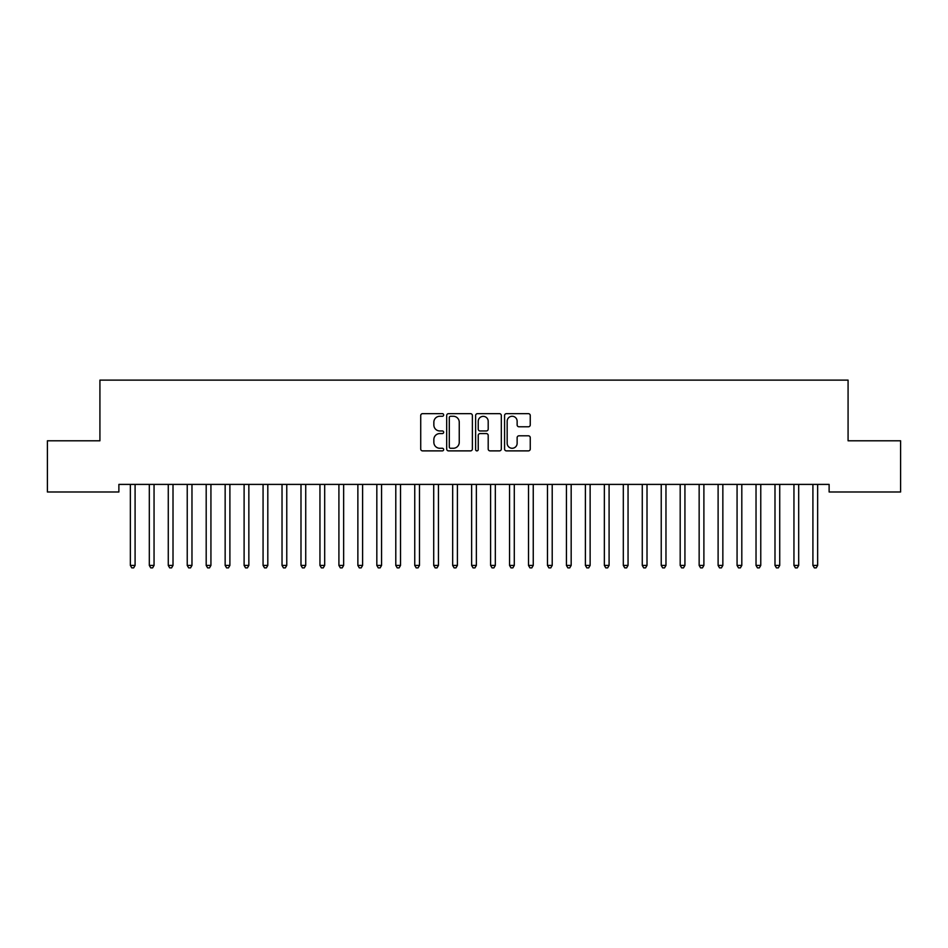 <?xml version="1.0" encoding="UTF-8"?>
<svg xmlns="http://www.w3.org/2000/svg" width="948" height="948" viewBox="0 0 948 948"><rect width="100%" height="100%" fill="white"/><g stroke="black" fill="none" stroke-linecap="round" stroke-linejoin="round"><path stroke-width="1.42" d="M443.664 414.963A1.304 1.304 0 0 0 442.361 413.66L422.583 413.66A1.86 1.86 0 0 0 420.722 415.52L420.722 449.02A1.86 1.86 0 0 0 422.583 450.881L442.361 450.881A1.304 1.304 0 0 0 443.664 449.577A1.304 1.304 0 0 0 442.361 448.274L439.801 448.274A5.961 5.961 0 0 1 433.852 442.313L433.852 439.528A5.961 5.961 0 0 1 439.801 433.568L442.361 433.568A1.304 1.304 0 0 0 443.664 432.264A1.304 1.304 0 0 0 442.361 430.961L439.801 430.961A5.961 5.961 0 0 1 433.852 425.012L433.852 422.216A5.961 5.961 0 0 1 439.801 416.267L442.361 416.267A1.304 1.304 0 0 0 443.664 414.963M528.391 426.778A1.86 1.86 0 0 0 530.252 424.917L530.252 415.52A1.86 1.86 0 0 0 528.391 413.66L506.433 413.66A1.86 1.86 0 0 0 504.573 415.52L504.573 449.02A1.86 1.86 0 0 0 506.433 450.881L528.391 450.881A1.86 1.86 0 0 0 530.252 449.02L530.252 437.668A1.86 1.86 0 0 0 528.391 435.807L518.994 435.807A1.86 1.86 0 0 0 517.134 437.668L517.134 443.297A4.977 4.977 0 0 1 512.157 448.274A4.977 4.977 0 0 1 507.168 443.297L507.168 421.244A4.977 4.977 0 0 1 512.157 416.267A4.977 4.977 0 0 1 517.134 421.244L517.134 424.917A1.86 1.86 0 0 0 518.994 426.778L528.391 426.778M829.121 484.404L118.879 484.404L118.879 491.988L47.4 491.988L47.4 440.796L99.919 440.796L99.919 380.124L848.081 380.124L848.081 440.796L900.6 440.796L900.6 491.988L829.121 491.988L829.121 484.404M472.377 415.52A1.86 1.86 0 0 0 470.516 413.66L448.546 413.66A1.86 1.86 0 0 0 446.686 415.52L446.686 449.02A1.86 1.86 0 0 0 448.546 450.881L470.516 450.881A1.86 1.86 0 0 0 472.377 449.02L472.377 415.52M477.484 413.66L499.454 413.66A1.86 1.86 0 0 1 501.314 415.52L501.314 449.02A1.86 1.86 0 0 1 499.454 450.881L490.057 450.881A1.86 1.86 0 0 1 488.196 449.02L488.196 435.428A1.86 1.86 0 0 0 486.324 433.568L480.091 433.568A1.86 1.86 0 0 0 478.23 435.428L478.23 449.577A1.304 1.304 0 0 1 476.927 450.881A1.304 1.304 0 0 1 475.623 449.577L475.623 415.52A1.86 1.86 0 0 1 477.484 413.66M450.596 416.267A1.304 1.304 0 0 0 449.293 417.57L449.293 446.97A1.304 1.304 0 0 0 450.596 448.274L453.298 448.274A5.961 5.961 0 0 0 459.247 442.313L459.247 422.216A5.961 5.961 0 0 0 453.298 416.267L450.596 416.267M488.196 421.339A4.977 4.977 0 0 0 483.207 416.362A4.977 4.977 0 0 0 478.23 421.339L478.23 429.1A1.86 1.86 0 0 0 480.091 430.961L486.324 430.961A1.86 1.86 0 0 0 488.196 429.1L488.196 421.339M130.208 484.689A1.896 1.896 -179.6 0 1 130.35 485.4A1.896 1.896 179.6 0 0 130.208 484.689L130.101 484.404M135.339 484.404L135.232 484.689A1.896 1.896 179.6 0 0 135.09 485.4L135.09 565.411L130.35 565.411L130.35 485.4M135.09 565.411L133.668 567.876L131.772 567.876L130.35 565.411M149.168 484.689A1.896 1.896 -179.6 0 1 149.31 485.4A1.896 1.896 179.6 0 0 149.168 484.689L149.061 484.404M168.128 484.689A1.896 1.896 -179.6 0 1 168.27 485.4A1.896 1.896 179.6 0 0 168.128 484.689L168.021 484.404M154.299 484.404L154.192 484.689A1.896 1.896 179.6 0 0 154.05 485.4L154.05 565.411L149.31 565.411L149.31 485.4M154.05 565.411L152.628 567.876L150.732 567.876L149.31 565.411M173.259 484.404L173.152 484.689A1.896 1.896 179.6 0 0 173.01 485.4L173.01 565.411L168.27 565.411L168.27 485.4M173.01 565.411L171.588 567.876L169.692 567.876L168.27 565.411M187.088 484.689A1.896 1.896 -179.6 0 1 187.23 485.4A1.896 1.896 179.6 0 0 187.088 484.689L186.981 484.404M206.048 484.689A1.896 1.896 -179.6 0 1 206.19 485.4A1.896 1.896 179.6 0 0 206.048 484.689L205.941 484.404M192.219 484.404L192.112 484.689A1.896 1.896 179.6 0 0 191.97 485.4L191.97 565.411L187.23 565.411L187.23 485.4M191.97 565.411L190.548 567.876L188.652 567.876L187.23 565.411M211.179 484.404L211.072 484.689A1.896 1.896 179.6 0 0 210.93 485.4L210.93 565.411L206.19 565.411L206.19 485.4M210.93 565.411L209.508 567.876L207.612 567.876L206.19 565.411M225.008 484.689A1.896 1.896 -179.6 0 1 225.15 485.4A1.896 1.896 179.6 0 0 225.008 484.689L224.901 484.404M230.139 484.404L230.032 484.689A1.896 1.896 179.6 0 0 229.89 485.4L229.89 565.411L225.15 565.411L225.15 485.4M229.89 565.411L228.468 567.876L226.572 567.876L225.15 565.411M243.968 484.689A1.896 1.896 -179.6 0 1 244.11 485.4A1.896 1.896 179.6 0 0 243.968 484.689L243.861 484.404M249.099 484.404L248.992 484.689A1.896 1.896 179.6 0 0 248.85 485.4L248.85 565.411L244.11 565.411L244.11 485.4M248.85 565.411L247.428 567.876L245.532 567.876L244.11 565.411M262.928 484.689A1.896 1.896 -179.6 0 1 263.07 485.4A1.896 1.896 179.6 0 0 262.928 484.689L262.821 484.404M268.059 484.404L267.952 484.689A1.896 1.896 179.6 0 0 267.81 485.4L267.81 565.411L263.07 565.411L263.07 485.4M267.81 565.411L266.388 567.876L264.492 567.876L263.07 565.411M281.888 484.689A1.896 1.896 -179.6 0 1 282.03 485.4A1.896 1.896 179.6 0 0 281.888 484.689L281.781 484.404M287.019 484.404L286.912 484.689A1.896 1.896 179.6 0 0 286.77 485.4L286.77 565.411L282.03 565.411L282.03 485.4M286.77 565.411L285.348 567.876L283.452 567.876L282.03 565.411M300.848 484.689A1.896 1.896 -179.6 0 1 300.99 485.4A1.896 1.896 179.6 0 0 300.848 484.689L300.741 484.404M305.979 484.404L305.872 484.689A1.896 1.896 179.6 0 0 305.73 485.4L305.73 565.411L300.99 565.411L300.99 485.4M305.73 565.411L304.308 567.876L302.412 567.876L300.99 565.411M319.808 484.689A1.896 1.896 -179.6 0 1 319.95 485.4A1.896 1.896 179.6 0 0 319.808 484.689L319.701 484.404M324.939 484.404L324.832 484.689A1.896 1.896 179.6 0 0 324.69 485.4L324.69 565.411L319.95 565.411L319.95 485.4M324.69 565.411L323.268 567.876L321.372 567.876L319.95 565.411M338.768 484.689A1.896 1.896 -179.6 0 1 338.91 485.4A1.896 1.896 179.6 0 0 338.768 484.689L338.661 484.404M343.899 484.404L343.792 484.689A1.896 1.896 179.6 0 0 343.65 485.4L343.65 565.411L338.91 565.411L338.91 485.4M343.65 565.411L342.228 567.876L340.332 567.876L338.91 565.411M357.728 484.689A1.896 1.896 -179.6 0 1 357.87 485.4A1.896 1.896 179.6 0 0 357.728 484.689L357.621 484.404M362.859 484.404L362.752 484.689A1.896 1.896 179.6 0 0 362.61 485.4L362.61 565.411L357.87 565.411L357.87 485.4M362.61 565.411L361.188 567.876L359.292 567.876L357.87 565.411M376.688 484.689A1.896 1.896 -179.6 0 1 376.83 485.4A1.896 1.896 179.6 0 0 376.688 484.689L376.581 484.404M381.819 484.404L381.712 484.689A1.896 1.896 179.6 0 0 381.57 485.4L381.57 565.411L376.83 565.411L376.83 485.4M381.57 565.411L380.148 567.876L378.252 567.876L376.83 565.411M395.648 484.689A1.896 1.896 -179.6 0 1 395.79 485.4A1.896 1.896 179.6 0 0 395.648 484.689L395.541 484.404M400.779 484.404L400.672 484.689A1.896 1.896 179.6 0 0 400.53 485.4L400.53 565.411L395.79 565.411L395.79 485.4M400.53 565.411L399.108 567.876L397.212 567.876L395.79 565.411M414.608 484.689A1.896 1.896 -179.6 0 1 414.75 485.4A1.896 1.896 179.6 0 0 414.608 484.689L414.501 484.404M419.739 484.404L419.632 484.689A1.896 1.896 179.6 0 0 419.49 485.4L419.49 565.411L414.75 565.411L414.75 485.4M419.49 565.411L418.068 567.876L416.172 567.876L414.75 565.411M433.568 484.689A1.896 1.896 -179.6 0 1 433.71 485.4A1.896 1.896 179.6 0 0 433.568 484.689L433.461 484.404M438.699 484.404L438.592 484.689A1.896 1.896 179.6 0 0 438.45 485.4L438.45 565.411L433.71 565.411L433.71 485.4M438.45 565.411L437.028 567.876L435.132 567.876L433.71 565.411M452.528 484.689A1.896 1.896 -179.6 0 1 452.67 485.4A1.896 1.896 179.6 0 0 452.528 484.689L452.421 484.404M457.659 484.404L457.552 484.689A1.896 1.896 179.6 0 0 457.41 485.4L457.41 565.411L452.67 565.411L452.67 485.4M457.41 565.411L455.988 567.876L454.092 567.876L452.67 565.411M471.488 484.689A1.896 1.896 -179.6 0 1 471.63 485.4A1.896 1.896 179.6 0 0 471.488 484.689L471.381 484.404M476.619 484.404L476.512 484.689A1.896 1.896 179.6 0 0 476.37 485.4L476.37 565.411L471.63 565.411L471.63 485.4M476.37 565.411L474.948 567.876L473.052 567.876L471.63 565.411M490.448 484.689A1.896 1.896 -179.6 0 1 490.59 485.4A1.896 1.896 179.6 0 0 490.448 484.689L490.341 484.404M495.579 484.404L495.472 484.689A1.896 1.896 179.6 0 0 495.33 485.4L495.33 565.411L490.59 565.411L490.59 485.4M495.33 565.411L493.908 567.876L492.012 567.876L490.59 565.411M509.408 484.689A1.896 1.896 -179.6 0 1 509.55 485.4A1.896 1.896 179.6 0 0 509.408 484.689L509.301 484.404M514.539 484.404L514.432 484.689A1.896 1.896 179.6 0 0 514.29 485.4L514.29 565.411L509.55 565.411L509.55 485.4M514.29 565.411L512.868 567.876L510.972 567.876L509.55 565.411M528.368 484.689A1.896 1.896 -179.6 0 1 528.51 485.4A1.896 1.896 179.6 0 0 528.368 484.689L528.261 484.404M533.499 484.404L533.392 484.689A1.896 1.896 179.6 0 0 533.25 485.4L533.25 565.411L528.51 565.411L528.51 485.4M533.25 565.411L531.828 567.876L529.932 567.876L528.51 565.411M547.328 484.689A1.896 1.896 -179.6 0 1 547.47 485.4A1.896 1.896 179.6 0 0 547.328 484.689L547.221 484.404M552.459 484.404L552.352 484.689A1.896 1.896 179.6 0 0 552.21 485.4L552.21 565.411L547.47 565.411L547.47 485.4M552.21 565.411L550.788 567.876L548.892 567.876L547.47 565.411M566.288 484.689A1.896 1.896 -179.6 0 1 566.43 485.4A1.896 1.896 179.6 0 0 566.288 484.689L566.181 484.404M585.248 484.689A1.896 1.896 -179.6 0 1 585.39 485.4A1.896 1.896 179.6 0 0 585.248 484.689L585.141 484.404M604.208 484.689A1.896 1.896 -179.6 0 1 604.35 485.4A1.896 1.896 179.6 0 0 604.208 484.689L604.101 484.404M623.168 484.689A1.896 1.896 -179.6 0 1 623.31 485.4A1.896 1.896 179.6 0 0 623.168 484.689L623.061 484.404M642.128 484.689A1.896 1.896 -179.6 0 1 642.27 485.4A1.896 1.896 179.6 0 0 642.128 484.689L642.021 484.404M661.088 484.689A1.896 1.896 -179.6 0 1 661.23 485.4A1.896 1.896 179.6 0 0 661.088 484.689L660.981 484.404M680.048 484.689A1.896 1.896 -179.6 0 1 680.19 485.4A1.896 1.896 179.6 0 0 680.048 484.689L679.941 484.404M571.419 484.404L571.312 484.689A1.896 1.896 179.6 0 0 571.17 485.4L571.17 565.411L566.43 565.411L566.43 485.4M571.17 565.411L569.748 567.876L567.852 567.876L566.43 565.411M590.379 484.404L590.272 484.689A1.896 1.896 179.6 0 0 590.13 485.4L590.13 565.411L585.39 565.411L585.39 485.4M590.13 565.411L588.708 567.876L586.812 567.876L585.39 565.411M609.339 484.404L609.232 484.689A1.896 1.896 179.6 0 0 609.09 485.4L609.09 565.411L604.35 565.411L604.35 485.4M609.09 565.411L607.668 567.876L605.772 567.876L604.35 565.411M628.299 484.404L628.192 484.689A1.896 1.896 179.6 0 0 628.05 485.4L628.05 565.411L623.31 565.411L623.31 485.4M628.05 565.411L626.628 567.876L624.732 567.876L623.31 565.411M647.259 484.404L647.152 484.689A1.896 1.896 179.6 0 0 647.01 485.4L647.01 565.411L642.27 565.411L642.27 485.4M647.01 565.411L645.588 567.876L643.692 567.876L642.27 565.411M666.219 484.404L666.112 484.689A1.896 1.896 179.6 0 0 665.97 485.4L665.97 565.411L661.23 565.411L661.23 485.4M665.97 565.411L664.548 567.876L662.652 567.876L661.23 565.411M685.179 484.404L685.072 484.689A1.896 1.896 179.6 0 0 684.93 485.4L684.93 565.411L680.19 565.411L680.19 485.4M684.93 565.411L683.508 567.876L681.612 567.876L680.19 565.411M699.008 484.689A1.896 1.896 -179.6 0 1 699.15 485.4A1.896 1.896 179.6 0 0 699.008 484.689L698.901 484.404M704.139 484.404L704.032 484.689A1.896 1.896 179.6 0 0 703.89 485.4L703.89 565.411L699.15 565.411L699.15 485.4M703.89 565.411L702.468 567.876L700.572 567.876L699.15 565.411M717.968 484.689A1.896 1.896 -179.6 0 1 718.11 485.4A1.896 1.896 179.6 0 0 717.968 484.689L717.861 484.404M723.099 484.404L722.992 484.689A1.896 1.896 179.6 0 0 722.85 485.4L722.85 565.411L718.11 565.411L718.11 485.4M722.85 565.411L721.428 567.876L719.532 567.876L718.11 565.411M736.928 484.689A1.896 1.896 -179.6 0 1 737.07 485.4A1.896 1.896 179.6 0 0 736.928 484.689L736.821 484.404M742.059 484.404L741.952 484.689A1.896 1.896 179.6 0 0 741.81 485.4L741.81 565.411L737.07 565.411L737.07 485.4M741.81 565.411L740.388 567.876L738.492 567.876L737.07 565.411M755.888 484.689A1.896 1.896 -179.6 0 1 756.03 485.4A1.896 1.896 179.6 0 0 755.888 484.689L755.781 484.404M761.019 484.404L760.912 484.689A1.896 1.896 179.6 0 0 760.77 485.4L760.77 565.411L756.03 565.411L756.03 485.4M760.77 565.411L759.348 567.876L757.452 567.876L756.03 565.411M774.848 484.689A1.896 1.896 -179.6 0 1 774.99 485.4A1.896 1.896 179.6 0 0 774.848 484.689L774.741 484.404M779.979 484.404L779.872 484.689A1.896 1.896 179.6 0 0 779.73 485.4L779.73 565.411L774.99 565.411L774.99 485.4M779.73 565.411L778.308 567.876L776.412 567.876L774.99 565.411M793.808 484.689A1.896 1.896 -179.6 0 1 793.95 485.4A1.896 1.896 179.6 0 0 793.808 484.689L793.701 484.404M798.939 484.404L798.832 484.689A1.896 1.896 179.6 0 0 798.69 485.4L798.69 565.411L793.95 565.411L793.95 485.4M798.69 565.411L797.268 567.876L795.372 567.876L793.95 565.411M812.768 484.689A1.896 1.896 -179.6 0 1 812.91 485.4A1.896 1.896 179.6 0 0 812.768 484.689L812.661 484.404M817.899 484.404L817.792 484.689A1.896 1.896 179.6 0 0 817.65 485.4L817.65 565.411L812.91 565.411L812.91 485.4M817.65 565.411L816.228 567.876L814.332 567.876L812.91 565.411"/></g></svg>
